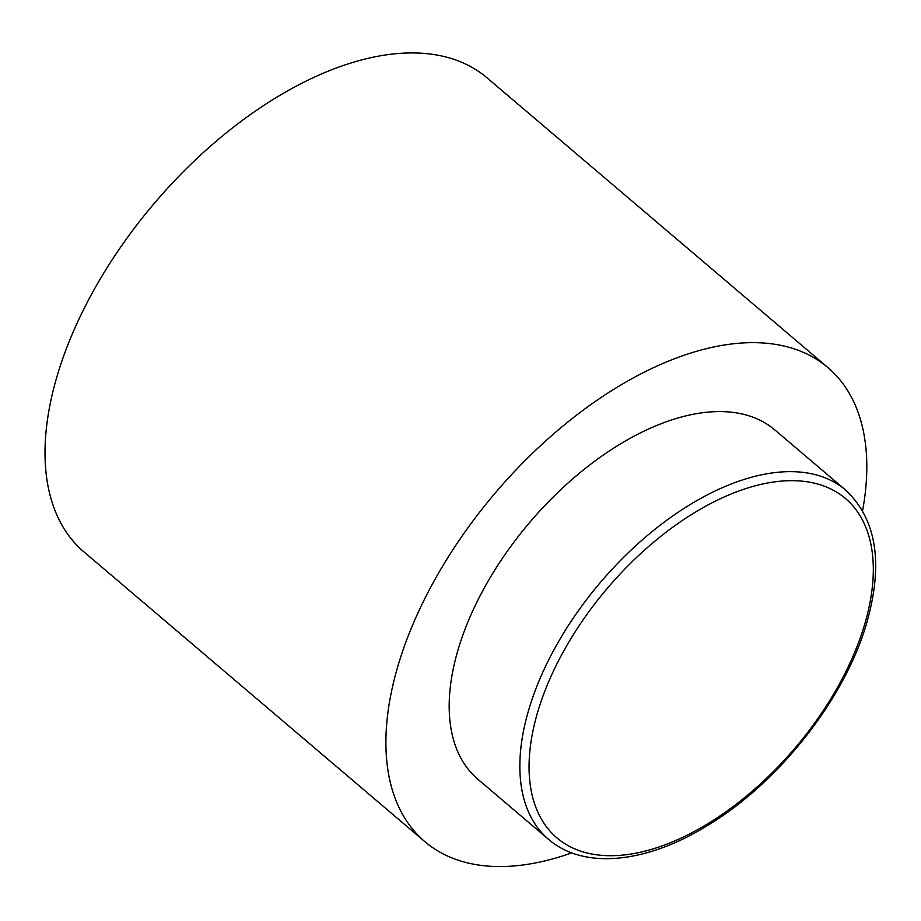 <?xml version="1.0" encoding="UTF-8"?>
<svg xmlns="http://www.w3.org/2000/svg" width="921" height="921" viewBox="0 0 921 921"><rect width="100%" height="100%" fill="white"/><g stroke="black" fill="none" stroke-linecap="round" stroke-linejoin="round"><path stroke-width="1.38" d="M571.78 852.858A311.125 172.181 -49.6 0 1 424.869 841.667A311.125 172.181 -49.6 0 1 397.734 666.689A311.125 172.181 -49.6 0 1 594.897 401.74A311.125 172.181 -49.6 0 1 827.852 367.525A311.125 172.181 -49.6 0 1 862.586 510.706M424.869 841.667L83.984 551.932A311.125 172.181 -49.6 0 1 56.849 376.965A311.125 172.181 -49.6 0 1 254.023 112.017A311.125 172.181 -49.6 0 1 486.967 77.79L827.852 367.525M548.559 839.342L477.895 779.27A229.26 126.868 -49.6 0 1 457.898 650.341A229.26 126.868 -49.6 0 1 603.174 455.124A229.26 126.868 -49.6 0 1 774.826 429.911L845.501 489.972A229.26 126.868 -49.6 0 0 673.85 515.184A229.26 126.868 -49.6 0 0 528.562 710.413A229.26 126.868 -49.6 0 0 548.559 839.342C584.432 870.426 648.165 863.092 709.964 824.019C780.709 780.663 845.812 697.001 866.972 622.043C883.573 562.996 876.412 518.972 845.501 489.972M537.53 712.635A222.709 123.241 130.4 0 0 647.912 850.371A222.709 123.241 130.4 0 0 864.842 623.747A222.709 123.241 130.4 0 0 754.46 486.012A222.709 123.241 130.4 0 0 537.53 712.635"/></g></svg>
